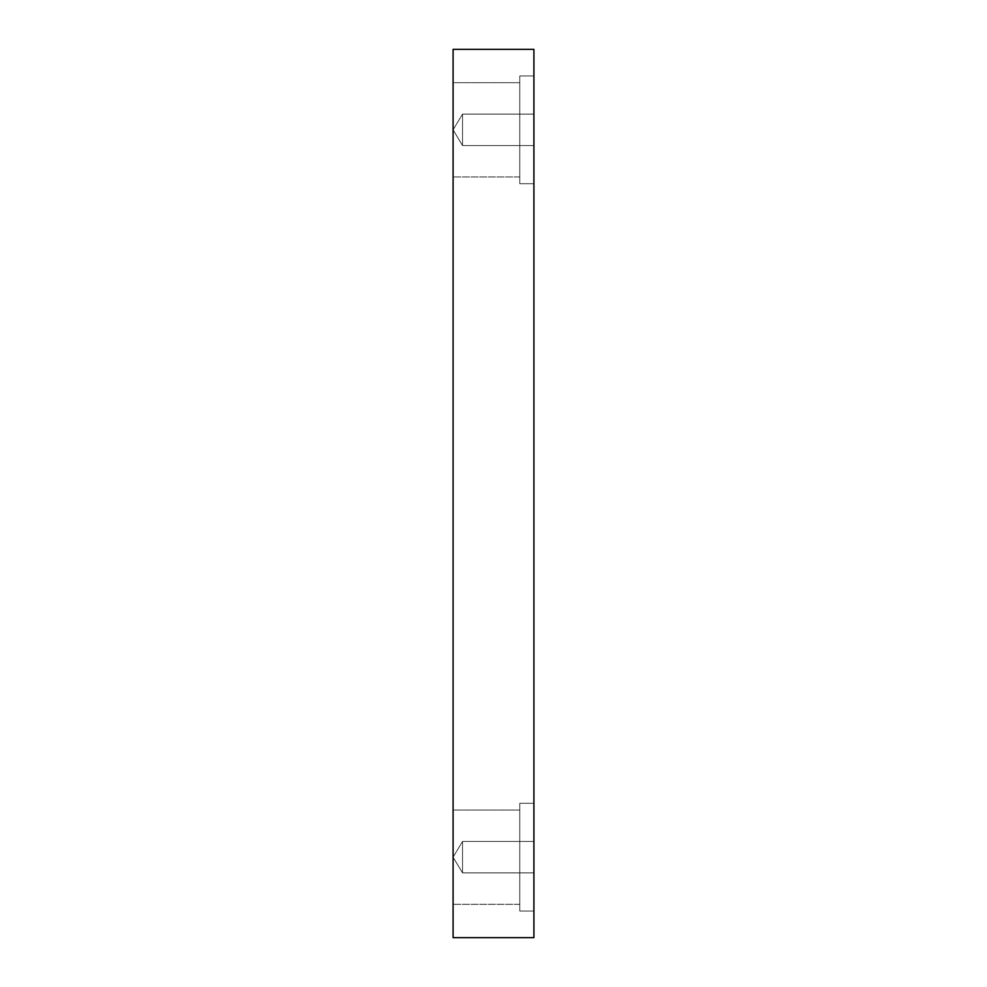 <?xml version="1.0" encoding="UTF-8"?>
<svg xmlns="http://www.w3.org/2000/svg" width="987" height="987" viewBox="0 0 987 987"><rect width="100%" height="100%" fill="white"/><g stroke="black" fill="none" stroke-linecap="round" stroke-linejoin="round"><path stroke-width="0.74" stroke-dasharray="4.93 3.7" d="M453.095 129.828L462.533 114.11L462.533 145.545L453.095 129.828L462.533 114.11L533.905 114.11L533.905 145.545L462.533 145.545L462.533 114.11L462.533 145.545L453.095 129.828L462.533 145.545L462.533 114.11L533.905 114.11L533.905 145.545L462.533 145.545L533.905 145.545L533.905 114.11L533.905 145.545L533.905 114.11L533.905 145.545L533.905 114.11L462.533 114.11L462.533 145.545L462.533 114.11L453.095 129.828L462.533 145.545L533.905 145.545L533.905 114.11L462.533 114.11L462.533 145.545L462.533 114.11L453.095 129.828M453.095 857.172L462.533 841.455L462.533 872.89L453.095 857.172L462.533 841.455L533.905 841.455L533.905 872.89L462.533 872.89L462.533 841.455L462.533 872.89L453.095 857.172L462.533 872.89L462.533 841.455L533.905 841.455L533.905 872.89L462.533 872.89L533.905 872.89L533.905 841.455L533.905 872.89L533.905 841.455L533.905 872.89L533.905 841.455L462.533 841.455L462.533 872.89L462.533 841.455L453.095 857.172L462.533 872.89L533.905 872.89L533.905 841.455L462.533 841.455L462.533 872.89L462.533 841.455L453.095 857.172M519.767 82.686L519.767 176.969L453.095 176.969L453.095 82.686L519.767 82.686L519.767 176.969L453.095 176.969L453.095 82.686L519.767 82.686L519.767 176.969L519.767 82.686L453.095 82.686L453.095 176.969L453.095 82.686L453.095 176.969L453.095 82.686L453.095 176.969L519.767 176.969L519.767 82.686L519.767 176.969L519.767 82.686L453.095 82.686L453.095 176.969L519.767 176.969L519.767 82.686M533.905 75.95L533.905 183.705L519.767 183.705L519.767 75.95L533.905 75.95L533.905 183.705L519.767 183.705L519.767 75.95L533.905 75.95L533.905 183.705L533.905 75.95L533.905 183.705L533.905 75.95L519.767 75.95L519.767 183.705L519.767 75.95L519.767 183.705L533.905 183.705L533.905 75.95L519.767 75.95L519.767 183.705L519.767 75.95L519.767 183.705L533.905 183.705L533.905 75.95M519.767 810.031L519.767 904.314L453.095 904.314L453.095 810.031L519.767 810.031L519.767 904.314L453.095 904.314L453.095 810.031L519.767 810.031L519.767 904.314L519.767 810.031L453.095 810.031L453.095 904.314L453.095 810.031L453.095 904.314L453.095 810.031L453.095 904.314L519.767 904.314L519.767 810.031L519.767 904.314L519.767 810.031L453.095 810.031L453.095 904.314L519.767 904.314L519.767 810.031M533.905 803.295L533.905 911.05L519.767 911.05L519.767 803.295L533.905 803.295L533.905 911.05L519.767 911.05L519.767 803.295L533.905 803.295L533.905 911.05L533.905 803.295L533.905 911.05L533.905 803.295L519.767 803.295L519.767 911.05L519.767 803.295L519.767 911.05L533.905 911.05L533.905 803.295L519.767 803.295L519.767 911.05L519.767 803.295L519.767 911.05L533.905 911.05L533.905 803.295M453.095 937.65L533.905 937.65L453.095 937.65L453.095 49.35L533.905 49.35L533.905 937.65L533.905 49.35L453.095 49.35L453.095 937.65"/><path stroke-width="1.48" d="M533.905 937.65L453.095 937.65L533.905 937.65L533.905 49.35L453.095 49.35L533.905 49.35L533.905 937.65M453.095 49.35L453.095 937.65L453.095 49.35"/></g></svg>
